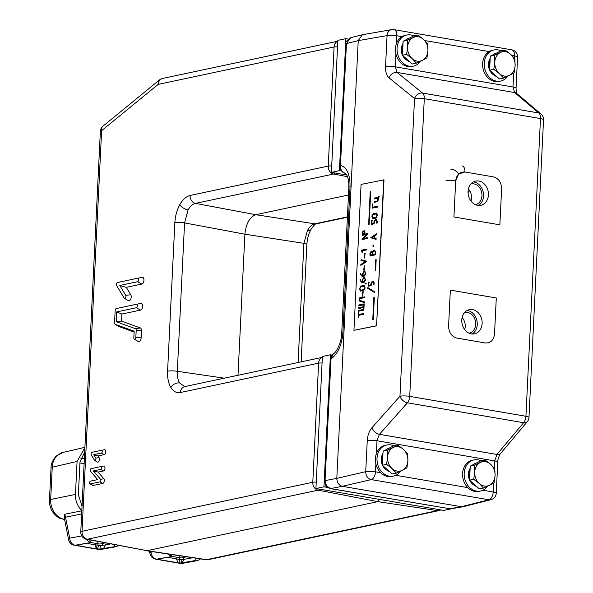 <?xml version="1.0" encoding="UTF-8"?>
<svg xmlns="http://www.w3.org/2000/svg" width="593" height="593" viewBox="0 0 593 593"><rect width="100%" height="100%" fill="white"/><g stroke="black" fill="none" stroke-linecap="round" stroke-linejoin="round"><path stroke-width="0.89" d="M514.42 58.247L514.531 55.927A7.072 1.268 -177.2 0 1 517.578 57.128A7.072 7.072 0 0 0 511.707 49.812L393.989 29.65A7.072 7.072 0 0 0 391.588 29.65L362.738 34.668L350.589 37.73L346.438 43.608L340.478 165.328C346.964 167.374 350.152 174.498 350.04 186.684L342.902 332.777C341.805 345.193 337.84 353.902 331.013 358.906A3.536 0.63 -177.2 0 0 330.427 359.225L331.435 355.8L333.407 353.732L331.013 358.906L325.06 480.626L326.506 485.837L330.531 488.573L450.695 508.876L330.138 488.573A3.536 1.949 99.7 0 0 330.531 488.573L342.287 486.319L461.428 506.726L463.415 506.652L490.922 499.684A7.072 7.072 0 0 0 496.252 493.176A7.072 1.268 2.8 0 0 493.206 491.982A7.072 3.906 99.7 0 1 488.921 499.766A7.072 5.804 75.8 0 0 490.922 499.684M517.578 57.128L516.058 88.187A7.072 1.268 -177.2 0 0 513.012 86.993L514.62 92.56L397.102 72.435L422.579 93.079A7.072 5.559 129 0 0 414.537 98.512A7.072 1.268 2.8 0 1 424.291 98.668L409.726 396.376L525.924 416.279A7.072 1.268 2.8 0 1 528.978 417.479L543.536 119.771A7.072 7.072 0 0 0 541.038 114.026A7.072 5.678 -49.8 0 0 538.77 112.981L514.62 92.56A7.072 5.678 130.2 0 1 516.888 93.605L541.038 114.026M499.862 224.836L501.626 188.782C501.381 182.399 498.646 178.434 493.42 176.87L464.919 171.985C459.627 171.748 456.551 174.727 455.691 180.917L453.927 216.971L499.862 224.836L501.626 188.782C501.381 182.399 498.646 178.434 493.42 176.87L464.919 171.985L458.604 173.986L455.691 180.917L453.927 216.971L499.862 224.836M448.59 326.165C448.834 332.547 451.57 336.52 456.795 338.077L485.296 342.962C490.589 343.199 493.658 340.226 494.525 334.037L496.289 297.982L450.354 290.11L448.59 326.165C448.834 332.547 451.57 336.52 456.795 338.077L485.296 342.962C490.589 343.199 493.658 340.226 494.525 334.037L496.289 297.982L450.354 290.11L448.59 326.165M362.39 34.742L358.224 40.62L336.809 478.373L365.733 471.657L367.252 440.599C367.616 435.336 369.187 431.044 371.952 427.731A7.072 4.292 41.6 0 0 379.409 434.328L496.919 454.46L523.626 422.72A7.072 4.41 40.1 0 0 527.325 421.682A7.072 7.072 0 0 0 528.978 417.479M494.369 468.203L494.725 460.917L496.919 454.46A7.072 4.41 40.1 0 0 500.618 453.415L527.325 421.682M371.952 427.731L399.971 396.22A7.072 4.292 41.6 0 0 407.428 402.817L379.409 434.328L377 440.755L376.37 453.682M543.536 119.771A7.072 1.268 2.8 0 0 540.482 118.57L424.291 98.668A7.072 3.906 99.7 0 0 422.579 93.079L538.77 112.981A7.072 3.906 99.7 0 1 540.482 118.57L525.924 416.279A7.072 3.906 99.7 0 1 523.626 422.72L407.428 402.817A7.072 3.906 99.7 0 0 409.726 396.376A7.072 1.268 2.8 0 0 399.971 396.22L414.537 98.512L389.06 77.868A7.072 5.559 -51 0 1 397.102 72.435L395.294 66.824A7.072 1.268 -177.2 0 0 385.539 66.668L387.059 35.61L358.224 40.62L346.438 43.608A3.536 0.63 -177.2 0 0 345.845 43.926C344.763 42.926 346.349 40.858 350.589 37.73M326.506 485.837A3.536 0.934 -34.6 0 1 325.824 485.726L324.467 480.945A3.536 0.63 -177.2 0 1 325.06 480.626L336.809 478.373C336.98 482.628 338.803 485.274 342.287 486.319L371.203 479.604A7.072 5.671 76.9 0 1 365.733 471.657A7.072 1.268 2.8 0 1 375.488 471.813L380.647 472.703M468.07 192.547L469.656 190.679M345.474 173.349C341.991 172.311 340.33 169.635 340.478 165.328A3.536 0.63 -177.2 0 0 339.893 165.647L339.893 165.647C340.426 170.102 342.176 172.645 345.148 173.282C344.518 173.089 348.892 173.564 348.862 187.321A7.072 1.268 -177.2 0 1 350.04 186.684M330.427 359.225L324.467 480.945M298.086 362.508L303.912 243.338L307.493 230.432C309.628 226.704 312.066 224.502 314.794 223.835A7.072 5.76 78 0 0 316.499 223.783L316.499 223.783C315.602 223.45 313.741 225.37 310.925 229.55L310.925 229.55A7.072 3.18 -150.8 0 1 307.493 230.432M347.483 176.684L333.629 174.023L195.453 203.392C192.666 204.051 190.205 206.245 188.063 209.981L184.571 222.894L177.307 371.307C177.092 376.058 177.856 379.943 179.605 382.959L184.786 386.592A7.072 5.76 78 0 0 180.442 392.514C176.595 393.226 173.401 391.558 170.858 387.503C168.412 383.278 167.322 377.837 167.589 371.181L174.846 222.768C175.231 216.089 176.884 210.063 179.798 204.704C182.792 199.47 186.217 196.394 190.079 195.468L328.255 166.099A3.536 0.63 2.8 0 1 331.709 165.996M101.381 453.059A1.408 0.778 -80.3 0 0 102.248 451.51A1.408 0.778 -80.3 0 0 101.529 450.28A1.408 0.778 -80.3 0 0 101.514 450.28L91.908 452.326A1.408 0.778 -80.3 0 0 91.122 453.341A1.408 0.778 -80.3 0 0 91.226 454.816L94.509 460.272A1.408 0.778 -80.3 0 0 94.739 460.502A1.408 0.778 -80.3 0 0 95.747 459.812A1.408 0.778 -80.3 0 0 95.74 458.07L93.701 454.69L101.381 453.059L104.235 454.616A2.491 1.379 -80.3 0 0 105.769 451.881A2.491 1.379 -80.3 0 0 104.494 449.716A2.491 1.379 -80.3 0 0 104.472 449.716L101.536 450.28M93.701 454.69L98.038 455.935L104.235 454.616M94.739 460.502L97.348 462.029A2.491 1.379 -80.3 0 0 99.127 460.805A2.491 1.379 -80.3 0 0 99.12 457.722L98.038 455.935M137.576 281.69A1.772 0.978 -80.3 0 0 138.666 279.748A1.772 0.978 -80.3 0 0 137.761 278.206A1.772 0.978 -80.3 0 0 137.746 278.206L117.525 282.505A1.772 0.978 -80.3 0 0 116.539 283.78A1.772 0.978 -80.3 0 0 116.665 285.633L124.159 298.064A1.772 0.978 -80.3 0 0 124.441 298.361A1.772 0.978 -80.3 0 0 125.709 297.493A1.772 0.978 -80.3 0 0 125.701 295.299L119.779 285.478L137.576 281.69L141.86 284.032A3.395 1.875 -80.3 0 0 143.951 280.311A3.395 1.875 -80.3 0 0 142.209 277.354A3.395 1.875 -80.3 0 0 142.187 277.361L137.776 278.206L142.209 277.354M119.779 285.478L126.279 287.346L141.86 284.032M124.441 298.361L128.355 300.644A3.395 1.875 -80.3 0 0 130.786 298.983A3.395 1.875 -80.3 0 0 130.764 294.78L126.279 287.346M238.001 375.28L244.902 234.205C246.051 223.598 249.675 217.097 255.783 214.703L314.794 223.835L347.416 216.897M334.941 172.978A3.536 1.942 -79.1 0 1 333.629 174.023A7.072 5.76 -102 0 1 328.255 166.099L334.081 46.988L158.235 84.369A7.072 4.981 -129.3 0 1 159.569 79.885L102.96 126.168A7.072 4.981 50.7 0 0 101.625 130.653L82.027 531.306L312.793 482.25A3.536 0.63 2.8 0 1 316.247 482.146M80.774 531.951A7.072 7.072 0 0 0 86.504 539.245L147.012 550.697L377.778 501.641L318.167 490.174L87.401 539.23A7.072 5.76 -102 0 1 82.027 531.306A7.072 1.268 2.8 0 0 80.774 531.951L100.373 131.298A7.072 1.268 2.8 0 1 101.625 130.653L158.235 84.369A7.072 5.76 -102 0 1 162.578 78.446A7.072 7.072 0 0 0 159.569 79.885M379.631 499.439L377.778 501.641L437.508 510.617A3.536 1.964 98.5 0 0 438.798 509.572M348.484 195.001L255.783 214.703L195.453 203.392A7.072 5.76 -102 0 1 190.079 195.468M135.589 328.744L116.206 321.717L116.68 311.918L136.301 307.752A1.772 0.978 -80.3 0 0 137.398 305.803A1.772 0.978 -80.3 0 0 136.486 304.261A1.772 0.978 -80.3 0 0 136.472 304.261L116.25 308.568A1.772 0.978 -80.3 0 0 115.153 310.517L114.553 322.822A1.772 0.978 -80.3 0 0 115.072 324.282A1.772 0.978 -80.3 0 0 115.168 324.327L134.159 331.213L133.84 337.765A1.772 0.978 -80.3 0 0 134.359 339.233A1.772 0.978 -80.3 0 0 135.849 337.335L136.197 330.249A1.772 0.978 -80.3 0 0 135.589 328.744L140.304 327.914L121.535 321.109L121.884 314.06L140.585 310.087A3.395 1.875 -80.3 0 0 142.676 306.366A3.395 1.875 -80.3 0 0 140.934 303.416A3.395 1.875 -80.3 0 0 140.912 303.416L136.501 304.261L140.934 303.416M116.206 321.717L121.535 321.109M134.359 339.233L138.273 341.509A3.395 1.875 -80.3 0 0 141.134 337.891L141.475 330.805A3.395 1.875 -80.3 0 0 140.304 327.914M118.815 326.446A3.395 1.875 -80.3 0 0 118.985 326.565A3.395 1.875 -80.3 0 0 119.163 326.647L134.122 332.073M116.68 311.918L121.884 314.06M90.499 481.131A1.408 0.778 -80.3 0 0 89.662 482.391A1.408 0.778 -80.3 0 0 90.04 483.851A1.408 0.778 -80.3 0 0 90.358 483.903L99.972 481.857A1.408 0.778 -80.3 0 0 100.78 480.745A1.408 0.778 -80.3 0 0 100.573 479.255L93.375 470.916L100.58 469.389A1.408 0.778 -80.3 0 0 101.455 467.84A1.408 0.778 -80.3 0 0 100.728 466.609A1.408 0.778 -80.3 0 0 100.721 466.609L91.107 468.655A1.408 0.778 -80.3 0 0 90.299 469.767A1.408 0.778 -80.3 0 0 90.507 471.257L97.704 479.596L90.499 481.131M90.04 483.851L92.649 485.37A2.491 1.379 -80.3 0 0 93.212 485.459L102.826 483.421A2.491 1.379 -80.3 0 0 104.249 481.457A2.491 1.379 -80.3 0 0 103.894 478.825L98.075 472.087L103.434 470.946A2.491 1.379 -80.3 0 0 104.968 468.211A2.491 1.379 -80.3 0 0 103.693 466.046A2.491 1.379 -80.3 0 0 103.679 466.046L100.736 466.609L103.693 466.046M93.375 470.916L98.075 472.087M462.095 165.87A7.072 3.906 99.7 0 1 464.919 171.985M478.492 205.46A12.527 10.207 78 0 0 483.532 196.031A12.527 10.207 78 0 0 473.481 181.903M488.424 194.941A12.371 10.081 -102 0 1 481.064 205.252A12.371 10.081 -102 0 1 468.077 191.457A12.371 10.081 -102 0 1 475.92 181.05A12.371 10.081 -102 0 1 488.424 194.941M445.936 180.761A7.072 1.268 2.8 0 1 455.691 180.917M467.195 310.45A12.527 10.207 -102 0 1 477.246 324.579A12.527 10.207 -102 0 1 472.206 334.007M461.791 320.005A12.371 10.081 78 0 0 474.778 333.8A12.371 10.081 78 0 0 482.131 323.489A12.371 10.081 78 0 0 469.634 309.598A12.371 10.081 78 0 0 461.791 320.005M475.378 204.652A10.607 8.636 78 0 0 475.438 204.644A10.607 8.636 78 0 0 481.953 195.764A10.607 8.636 78 0 0 471.027 183.897A10.607 8.636 78 0 0 470.968 183.904M470.968 201.027A10.607 8.636 78 0 0 471.517 197.98A10.607 8.636 78 0 0 468.411 189.019M469.093 333.199A10.607 8.636 78 0 0 469.152 333.192A10.607 8.636 78 0 0 475.668 324.304A10.607 8.636 78 0 0 464.742 312.437A10.607 8.636 78 0 0 464.682 312.452M464.682 329.567A10.607 8.636 78 0 0 465.231 326.528A10.607 8.636 78 0 0 462.125 317.566M451.829 508.683L443.794 510.425L315.936 488.528L323.963 486.823L330.42 354.799L331.947 355.059M315.936 488.528L322.392 356.504L330.42 354.799M327.447 487.416L323.963 486.823M348.121 39.034L345.882 38.649L337.854 40.354L331.398 172.37L346.683 174.994M345.882 38.649L339.426 170.665L331.398 172.37M339.426 170.665L341.657 171.051M84.895 447.73L77.075 461.436L52.258 467.202C52.547 462.451 54.156 458.604 57.098 455.654L62.88 452.452L84.918 447.33M64.563 519.268L64.363 519.312C60.367 518.556 57.024 516.273 54.319 512.471C51.717 508.572 50.501 504.228 50.679 499.454L75.467 494.436C75.341 501.048 77.527 506.489 82.034 510.766L64.229 514.368L64.437 518.63M80.663 458.048L84.362 458.685M82.027 506.326L78.372 494.933L79.981 461.932L84.688 451.97M77.075 461.436L75.467 494.436M81.656 513.938L65.534 517.2L64.385 518.282M64.415 518.519L68.595 539.652A7.072 2.135 -11.2 0 1 69.692 538.155L65.534 517.2A3.536 2.898 78.6 0 0 64.229 514.368M86.437 543.344L101.077 545.73A3.536 2.876 79.8 0 0 102.656 543.381L105.443 542.884M81.76 535.916L69.692 538.155A7.072 5.804 79.5 0 0 75.126 545.241L99.439 549.407A7.072 3.906 -80.3 0 1 98.66 549.414A7.072 7.072 0 0 0 101.092 549.407L101.099 549.407A7.072 5.752 -100.2 0 1 99.439 549.407L114.619 546.687L100.017 549.029A7.072 3.024 -107.4 0 1 101.077 545.73L110.721 543.9M102.663 542.35L102.656 543.381A3.536 1.527 -179.5 0 1 97.823 543.707L97.838 541.424M77.461 545.034A7.072 6.293 74.7 0 1 77.676 545.582L77.253 545.13L77.779 544.96L90.588 542.573L89.751 539.867M94.902 544.797A7.072 3.906 99.7 0 1 96.073 548.792L78.691 545.819L77.253 545.13M90.573 542.469L97.823 543.707A3.536 1.949 99.7 0 0 98.579 545.612L97.445 548.97L96.073 548.792M100.017 549.029L97.445 548.97M90.588 542.573L75.126 545.241A7.072 3.906 -80.3 0 1 74.34 545.249A7.072 7.072 0 0 1 68.595 539.652M85.54 538.985L90.01 542.469M105.428 544.848A7.072 5.752 -100.2 0 1 103.086 548.547M114.619 546.687L116.28 546.687L118.733 545.441M150.926 551.431L151.052 552.09A7.072 5.804 79.5 0 0 156.493 559.177L180.806 563.343L197.647 560.622L200.567 558.895M180.02 563.35A7.072 7.072 0 0 0 182.459 563.343A7.072 5.752 -100.2 0 1 182.459 563.343A7.072 5.752 -100.2 0 1 180.806 563.343A7.072 3.906 -80.3 0 1 180.02 563.35L155.707 559.184A7.072 3.906 -80.3 0 0 156.493 559.177L171.955 556.508L171.436 554.514M155.707 559.184A7.072 7.072 0 0 1 149.962 553.588A7.072 2.135 -11.2 0 1 151.052 552.09L152.95 551.735M167.552 553.929L171.37 556.404M184.03 556.404L184.023 557.324L186.802 556.82M167.804 557.279L179.946 559.547A3.536 1.949 99.7 0 1 179.19 557.642A3.536 1.527 -179.5 0 0 184.023 557.324A3.536 2.876 79.8 0 1 182.436 559.666L192.747 557.716M158.828 558.969A7.072 6.293 74.7 0 1 159.043 559.518L158.613 559.066L159.139 558.895L171.955 556.508M159.969 558.739A7.072 3.906 99.7 0 1 160.058 559.755L158.613 559.066M196.402 558.265L195.401 560.526L181.384 562.965A7.072 3.024 -107.4 0 1 182.436 559.666L179.946 559.547L178.812 562.905L160.058 559.755M181.384 562.965L178.812 562.905M195.401 560.526L195.986 560.622M114.805 544.685L114.034 546.59M501.085 50.828A15.907 12.957 78 0 0 494.013 49.96L492.405 50.301A15.907 12.957 78 0 0 482.635 63.621A15.907 12.957 78 0 0 499.024 81.426L500.625 81.085A15.907 12.957 78 0 0 507.675 76.2M494.013 49.96A15.907 12.957 78 0 0 484.244 63.281A15.907 12.957 78 0 0 500.625 81.085M413.907 35.899A15.907 12.957 78 0 0 406.835 35.031L405.227 35.372A15.907 12.957 78 0 0 395.464 48.693A15.907 12.957 78 0 0 411.846 66.49L413.454 66.149A15.907 12.957 78 0 0 420.496 61.272M406.835 35.031A15.907 12.957 78 0 0 397.065 48.352A15.907 12.957 78 0 0 413.454 66.149M481.034 460.783A15.907 12.957 78 0 0 473.963 459.916L472.354 460.257A15.907 12.957 78 0 0 462.584 473.577A15.907 12.957 78 0 0 478.974 491.382L480.575 491.041A15.907 12.957 78 0 0 487.624 486.156M473.963 459.916A15.907 12.957 78 0 0 464.193 473.236A15.907 12.957 78 0 0 480.575 491.041M393.856 445.854A15.907 12.957 78 0 0 386.784 444.987L385.183 445.328A15.907 12.957 78 0 0 375.413 458.648A15.907 12.957 78 0 0 391.795 476.453L393.404 476.112A15.907 12.957 78 0 0 400.453 471.227M386.784 444.987A15.907 12.957 78 0 0 377.015 458.307A15.907 12.957 78 0 0 393.404 476.112M490.189 58.448A10.785 8.784 78 0 0 489.625 70.056M489.744 70.315A10.785 8.784 78 0 0 494.354 75.274M403.01 43.511A10.785 8.784 78 0 0 402.447 55.127M402.565 55.386A10.785 8.784 78 0 0 407.176 60.345M470.138 468.403A10.785 8.784 78 0 0 469.574 480.019M469.693 480.271A10.785 8.784 78 0 0 474.304 485.23M382.967 453.467A10.785 8.784 78 0 0 382.396 465.082M382.515 465.342A10.785 8.784 78 0 0 387.125 470.301M476.928 486.727A12.371 10.081 -102 0 1 471.101 481.531M469.663 478.136A12.371 10.081 -102 0 1 469.107 473.31A12.371 10.081 -102 0 1 470.123 468.752M473.11 464.682A12.371 10.081 -102 0 1 476.453 463.007M479.292 483.517L483.584 488.032L489.462 485.259A12.371 10.081 -102 0 1 479.292 483.517L473.755 479.27L474.726 472.117A12.371 10.081 78 0 0 479.292 483.517M474.437 465.231L474.726 472.117A12.371 10.081 -102 0 1 480.323 462.458L474.437 465.231L470.249 466.12L480.767 460.843L484.955 459.953L480.323 462.458A12.371 10.081 -102 0 1 490.493 464.2A12.371 10.081 -102 0 1 495.066 475.601L494.784 468.715L490.493 464.2L484.955 459.953M489.462 485.259L494.095 482.754L495.066 475.601A12.371 10.081 -102 0 1 489.462 485.259M473.755 479.27L469.567 480.16L479.389 488.921L483.584 488.032M469.567 480.16L470.249 466.12M389.749 471.798A12.371 10.081 -102 0 1 383.923 466.595M382.485 463.207A12.371 10.081 -102 0 1 381.929 458.382A12.371 10.081 -102 0 1 382.945 453.823M385.939 449.753A12.371 10.081 -102 0 1 389.275 448.071M392.121 468.589L396.406 473.103L402.291 470.331A12.371 10.081 -102 0 1 392.121 468.589L386.577 464.334L387.548 457.181A12.371 10.081 78 0 0 392.121 468.589M387.266 450.295L387.548 457.181A12.371 10.081 -102 0 1 393.152 447.522L387.266 450.295L383.078 451.184L393.589 445.906L397.777 445.017L393.152 447.522A12.371 10.081 -102 0 1 403.322 449.264A12.371 10.081 -102 0 1 407.888 460.665L407.606 453.778L403.322 449.264L397.777 445.017M402.291 470.331L406.917 467.825L407.888 460.665A12.371 10.081 -102 0 1 402.291 470.331M386.577 464.334L382.389 465.231L392.218 473.992L396.406 473.103M382.389 465.231L383.078 451.184M496.978 76.771A12.371 10.081 -102 0 1 491.152 71.568M489.714 68.18A12.371 10.081 -102 0 1 489.158 63.355A12.371 10.081 -102 0 1 490.174 58.796M499.343 73.562L503.635 78.076L509.513 75.304A12.371 10.081 -102 0 1 499.343 73.562L493.806 69.314L494.777 62.161A12.371 10.081 78 0 0 499.343 73.562M494.488 55.268L494.777 62.161A12.371 10.081 -102 0 1 500.373 52.495L494.488 55.268L490.3 56.165L500.818 50.887L505.006 49.99L500.373 52.495A12.371 10.081 -102 0 1 510.543 54.237A12.371 10.081 -102 0 1 515.117 65.645L514.835 58.751L510.543 54.237L505.006 49.99M509.513 75.304L514.146 72.798L515.117 65.645A12.371 10.081 -102 0 1 509.513 75.304M493.161 54.726A12.371 10.081 -102 0 1 496.504 53.051M493.806 69.314L489.618 70.204L499.439 78.965L503.635 78.076M489.618 70.204L490.3 56.165M409.8 61.835A12.371 10.081 -102 0 1 403.974 56.639M402.536 53.251A12.371 10.081 -102 0 1 401.98 48.418A12.371 10.081 -102 0 1 402.995 43.867M412.165 58.625L416.456 63.14L422.342 60.367A12.371 10.081 -102 0 1 412.165 58.625L406.628 54.378L407.599 47.225A12.371 10.081 78 0 0 412.165 58.625M407.317 40.339L407.599 47.225A12.371 10.081 -102 0 1 413.195 37.567L407.317 40.339L403.129 41.228L413.64 35.951L417.828 35.061L413.195 37.567A12.371 10.081 -102 0 1 423.372 39.308A12.371 10.081 -102 0 1 427.938 50.709L427.657 43.823L423.372 39.308L417.828 35.061M422.342 60.367L426.967 57.862L427.938 50.709A12.371 10.081 -102 0 1 422.342 60.367M405.99 39.79A12.371 10.081 -102 0 1 409.326 38.115M406.628 54.378L402.439 55.268L407.354 59.656L412.268 64.037L416.456 63.14M402.439 55.268L403.129 41.228M373.286 246.495A0.704 0.4 -80 0 0 373.353 245.102A0.704 0.4 -80 0 0 373.286 246.495M373.516 245.124A0.704 0.4 -80 0 0 373.271 246.495M378.267 200.093L377.341 201.702L374.294 202.324L374.072 201.954L377.37 200.879L377.771 200.182L377.874 198.188L374.457 198.885L374.502 198.055L377.911 197.358L378.193 196.602L379.038 196.424L378.994 197.254L378.401 197.38L378.267 200.093M374.435 202.346L374.472 201.516L377.511 200.901L377.771 200.182M377.919 200.204L377.874 198.188M374.606 198.907L374.643 198.077L378.052 197.387L378.334 196.624L379.179 196.453M373.034 218.721L371.781 216.119L373.138 213.717L376.392 213.057L377.541 214.948L376.147 218.039L372.612 218.706M371.922 216.149L373.138 213.717M372.841 217.876L376.318 217.238L377.192 215.081L376.481 213.91M373.279 213.739L376.74 213.065M372.893 218.698L371.781 216.119M374.316 238.216L374.42 235.977M376.088 239.424L370.862 237.763L376.503 233.842M376.044 239.424L370.721 237.741L376.392 233.798L376.407 234.598L374.932 235.569L374.791 238.356L376.184 238.712L376.044 239.424M374.517 292.534L367.779 288.309L367.89 287.605M374.287 292.401L367.63 288.287L367.845 287.598L374.487 291.719L374.428 292.431M368.772 224.703L370.232 191.821L370.729 191.724L369.113 224.636L368.624 224.732L370.232 191.821M364.139 270.452L364.109 265.968L364.376 265.523L364.599 265.872M364.258 269.978L363.991 270.423L363.761 270.074L364.235 265.494L364.258 269.978M364.013 286.278L360.781 286.93L359.944 288.413L360.618 290.251L363.85 289.599L364.725 287.442L364.013 286.278M360.514 290.266L363.998 289.621L364.836 288.154L364.161 286.3M360.714 291.111L359.595 288.532L360.959 286.13L364.413 285.448M360.566 291.089L359.417 289.199L360.811 286.1L364.065 285.441L365.184 288.035L363.82 290.422L360.292 291.096M364.154 302.549L359.002 300.866L359.225 297.938L364.688 296.945L364.473 297.693L359.44 298.716L359.365 300.228L364.324 301.844L364.154 302.549M364.243 302.556L359.002 300.866M359.143 300.888L359.365 297.96L364.643 296.893M376.577 325.72L383.997 179.857L361.085 184.401L353.947 330.316L376.577 325.72L383.715 179.805M353.947 330.316L376.859 325.772M366.259 261.809L360.818 265.316L360.803 264.522L365.407 261.557L361.011 260.409L361.093 259.69L366.296 261.039L366.259 261.809M360.967 265.338L360.944 264.545L365.547 261.58L361.159 260.438L361.241 259.712M362.775 252.751L361.493 250.861L361.708 250.157L366.978 249.082M361.567 250.127L367.023 249.134L366.808 249.883L362.041 250.854L362.894 252.307L362.634 252.729L361.352 250.832L361.708 250.157M362.434 235.443L362.464 234.613L367.719 233.546M362.227 239.594L362.167 238.905L366.563 234.606M363.405 238.475L367.549 237.689M367.675 234.302L363.19 238.519L367.408 237.667L367.363 238.497L362.078 239.572L362.019 238.875L366.637 234.531L362.293 235.414L362.323 234.591L367.608 233.516L367.675 234.302M372.915 319.59L373.842 297.619L374.331 297.523L373.256 319.516L372.767 319.62L373.842 297.619M372.234 282.023L371.055 285.67L368.587 286.167L368.802 281.897L368.883 285.285L370.847 284.885L370.914 283.565L372.263 281.193L373.071 281.03L374.213 282.905L373.857 285.1L373.723 283.017L373.027 281.86L372.234 282.023M369.031 285.255L370.996 284.914L371.055 283.587L372.404 281.223L373.412 281.038M368.727 286.197L368.683 282.379L368.942 281.92L369.172 282.275M374.005 285.122L373.864 283.039L373.167 281.89M375.725 251.966L375.347 254.842L370.062 255.917L369.95 253.478L371.307 251.084L372.619 251.573L374.583 250.068L375.725 251.966M372.967 254.508L375.28 254.093L375.376 252.092L374.68 250.921M370.506 255.005L372.471 254.664L372.552 253.003L371.833 251.855M372.619 251.573L373.909 250.261L374.902 250.083M370.21 255.946L370.091 253.5L371.448 251.113L372.056 251.009M372.048 223.45L374.013 223.109L374.079 221.782L375.428 219.41L376.436 219.232M371.752 224.384L371.707 220.574L371.967 220.114L372.196 220.47M377.029 223.316L376.889 221.233L376.192 220.077M372.056 220.448L371.907 223.479L373.872 223.079L373.938 221.752L375.287 219.388L376.095 219.225L377.237 221.1L377.155 222.827L376.881 223.294L376.659 222.931L376.748 221.204L376.051 220.055L375.25 220.218L374.079 223.857L371.611 224.362L371.559 220.552L371.826 220.092L372.056 220.448M372.352 204.311L372.619 203.859L372.849 204.207L372.7 207.224L377.726 206.208L377.949 206.564L377.689 207.039L372.404 208.113L372.352 204.311M363.969 271.253L364.777 271.09L365.881 273.677L364.525 276.071L362.716 276.434L360.173 273.818L360.44 273.38L360.967 274.574L362.516 275.656L362.612 273.647L363.969 271.253M364.984 283.528L365.295 283.113L366.229 283.647L365.992 284.114L364.984 283.528M362.694 291.926L362.96 291.474L363.19 291.823L362.723 296.404L362.694 291.926M358.884 304.935L364.169 303.861L363.857 310.146L358.572 311.221L358.617 310.391L363.65 309.368L363.746 307.471L358.706 308.493L358.75 307.663L363.783 306.64L363.88 304.743L358.839 305.766L358.884 304.935M358.261 312.963L358.52 312.526L358.75 312.859L358.669 314.49L363.702 313.475L363.917 313.83L363.657 314.305L358.632 315.32L358.283 317.388L358.261 312.963M363.672 277.42L364.48 277.257L365.584 279.844L364.228 282.238L362.419 282.609L359.869 279.985L360.136 279.548L360.663 280.741L362.219 281.823L362.316 279.822L363.672 277.42M364.569 253.604L364.836 253.159L365.058 253.507L364.599 258.088L364.569 253.604M363.109 231.025L364.347 230.773L365.132 232.071L364.206 233.738L362.96 233.99L362.182 232.671L363.109 231.025M375.695 259.778L376.184 259.675L375.643 270.756L375.154 270.86L375.695 259.778M366.096 284.047L365.303 283.854L365.399 283.135M358.424 317.418L358.402 312.993L358.661 312.555L358.891 312.889M358.817 314.46L363.843 313.497M377.044 215.051L376.34 213.888L373.108 214.547L372.234 216.712L372.945 217.868L376.177 217.208L377.044 215.051M363.153 275.53L364.71 275.263L365.533 273.796L364.873 271.942M362.153 275.604L362.664 275.678L362.76 273.677L364.117 271.275L365.132 271.097M362.115 276.464L360.329 273.988L360.588 273.41M363.109 273.558L363.012 275.56L364.569 275.241L365.421 273.091L364.732 271.92L363.939 272.076L363.109 273.558M365.125 279.259L364.428 278.087L363.635 278.25L362.805 279.726L362.708 281.727L364.265 281.408L365.125 279.259M375.236 252.069L374.539 250.898L373.746 251.061L372.915 252.536L372.819 254.538L375.139 254.063L375.236 252.069M372.411 252.981L371.285 251.914L370.44 253.381L370.358 255.034L372.33 254.634L372.411 252.981M364.643 232.174L364.302 231.604L363.072 231.848L362.679 232.575L363.012 233.153L364.235 232.908L364.643 232.174M375.295 270.831L376.184 259.734M362.82 232.597L363.153 233.182L364.384 232.93L364.791 232.197L364.443 231.626M363.109 234.013L362.33 232.701L363.25 231.048L364.643 230.781M364.739 258.111L364.71 253.634L364.984 253.181L365.206 253.53M362.857 281.697L364.406 281.438L365.236 279.97L364.569 278.11M361.849 281.771L362.36 281.853L362.456 279.844L363.813 277.442L364.828 277.265M361.819 282.631L360.025 280.155L360.285 279.577M362.864 296.426L362.842 291.949L363.109 291.504L363.331 291.852M358.987 305.795L359.024 304.958L364.31 303.89M358.854 308.523L358.891 307.693L363.924 306.67L363.872 304.802M358.721 311.251L358.758 310.421L363.791 309.398L363.739 307.53M374.316 238.23L374.428 235.851L371.774 237.563L374.316 238.23M375.873 463.852L375.488 471.813A7.072 3.906 99.7 0 1 371.203 479.604L488.921 499.766L461.428 506.726L449.064 508.876A3.536 1.949 99.7 0 1 448.671 508.876M401.972 36.647L396.813 35.765A7.072 1.268 -177.2 0 0 387.059 35.61A7.072 5.708 80.1 0 1 391.588 29.65M393.989 29.65A7.072 3.906 99.7 0 1 396.813 35.765L396.42 43.726M395.924 53.896L395.294 66.824L513.012 86.993L513.694 73.058M367.252 440.599A7.072 1.268 2.8 0 1 377 440.755L494.725 460.917A7.072 1.268 2.8 0 1 497.772 462.117L497.772 462.117C497.468 459.508 499.995 453.638 500.618 453.415M385.539 66.668C385.391 71.886 386.569 75.622 389.06 77.868M511.707 49.812A7.072 3.906 99.7 0 1 514.531 55.927L511.863 55.475M489.151 51.584L424.684 40.539M482.969 490.226L493.206 491.982L493.643 483.013M395.79 475.297L467.818 487.631M342.902 332.777A7.072 1.268 -177.2 0 0 341.716 333.414L348.862 187.321M174.846 222.768A7.072 1.268 -177.2 0 1 184.571 222.894L244.902 234.205L303.912 243.338A7.072 1.268 2.8 0 1 306.863 244.516C307.211 238.868 308.568 233.872 310.925 229.55M170.858 387.503A7.072 4.966 -31.1 0 1 179.605 382.959M224.376 378.178L177.307 371.307A7.072 1.268 -177.2 0 0 167.589 371.181M179.798 204.704A7.072 3.18 29.2 0 0 188.063 209.981M95.74 458.07L99.12 457.722M125.701 295.299L130.764 294.78M319.479 489.136A3.536 1.942 -79.1 0 1 318.167 490.174A7.072 5.76 -102 0 1 312.793 482.25L318.619 363.138A3.536 0.63 2.8 0 1 322.073 363.035M86.504 539.245A7.072 3.877 -79.1 0 0 87.401 539.23L147.012 550.697L206.742 559.666A7.072 3.921 98.5 0 1 205.927 559.696A7.072 7.072 0 0 0 208.454 559.622A7.072 5.76 -102 0 1 206.742 559.666L437.508 510.617A7.072 5.76 -102 0 0 439.22 510.566L440.895 509.928M180.442 392.514L318.619 363.138A7.072 5.76 -102 0 1 322.355 357.394M337.817 41.236A7.072 5.76 -102 0 0 334.081 46.988A3.536 0.63 2.8 0 1 337.536 46.884M136.197 330.249L141.475 330.805M135.849 337.335L141.134 337.891M115.168 324.327L119.163 326.647M136.301 307.752L140.585 310.087M90.358 483.903L93.212 485.459M100.58 469.389L103.434 470.946M100.573 479.255L103.894 478.825M99.972 481.857L102.826 483.421M450.821 169.198A7.072 3.654 45.9 0 1 458.604 173.986M57.098 455.654A7.072 3.654 -134.1 0 0 56.098 456.18L56.098 456.18C52.562 460.331 50.872 464.223 51.042 467.847L49.464 500.092A7.072 1.268 2.8 0 1 50.679 499.454L52.258 467.202A7.072 1.268 -177.2 0 0 51.042 467.847M54.319 512.471A7.072 1.868 145.4 0 1 52.896 512.256C58.937 519.312 60.212 518.134 63.54 519.327L64.607 519.505M64.578 519.349L64.363 519.312A7.072 3.906 99.7 0 1 63.54 519.327M79.936 462.963L84.117 463.682M78.602 544.804A7.072 3.906 99.7 0 1 78.691 545.819M95.873 544.974A7.072 3.906 -80.3 0 0 97.489 548.836M182.918 559.355A7.072 3.054 0.5 0 1 179.775 559.355M171.94 556.404L179.19 557.642L179.205 555.678M176.262 558.732A7.072 3.906 99.7 0 1 177.44 562.727M182.333 562.868A7.072 5.752 -100.2 0 1 184.86 559.132M516.058 88.187C516.162 91.707 516.473 93.553 516.992 93.709M497.772 462.117L496.252 493.176M345.845 43.926L339.893 165.647M333.399 353.732C337.172 352.457 342.324 338.344 341.716 333.414M450.695 508.876L463.066 506.726M325.824 485.726C325.609 486.379 327.054 487.327 330.138 488.573M101.529 450.28L104.494 449.716M102.96 126.168A7.072 7.072 0 0 0 100.373 131.298M146.197 550.719L205.927 559.696M208.454 559.622L439.22 510.566M322.355 357.349L184.786 386.592M301.125 361.863L306.863 244.516M347.402 217.216L316.499 223.783M115.072 324.282L118.985 326.565M337.817 41.199L162.578 78.446M52.896 512.256C50.435 508.594 49.293 504.539 49.464 500.092M98.66 549.414L74.34 545.249M101.099 549.407L116.28 546.687M182.466 563.343L197.647 560.622M149.962 553.588L149.495 551.216M56.098 456.18C60.612 453.119 62.865 451.881 62.88 452.459"/></g></svg>
